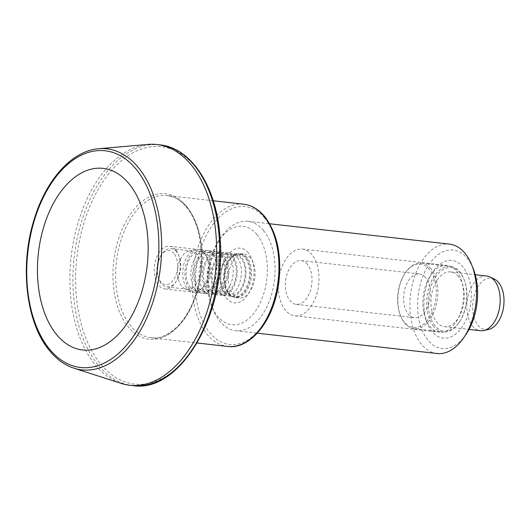 <?xml version="1.0" encoding="UTF-8"?>
<svg xmlns="http://www.w3.org/2000/svg" width="530" height="530" viewBox="0 0 530 530"><rect width="100%" height="100%" fill="white"/><g stroke="black" fill="none" stroke-linecap="round" stroke-linejoin="round"><path stroke-width="0.4" stroke-dasharray="2.65 1.99" d="M256.964 234.598A49.548 29.68 -83.5 0 0 218.983 240.355A49.548 29.68 -83.5 0 0 211.596 305.697A49.548 29.68 -83.5 0 0 256.666 309.262A49.548 29.68 -83.5 0 0 256.964 234.598M148.115 144.425A121.118 72.55 -83.5 0 0 71.172 256.732A121.118 72.55 -83.5 0 0 121.098 383.382M494.258 279.019A25.91 15.522 -83.5 0 0 474.933 293.11A25.91 15.522 -83.5 0 0 478.06 325.301A25.91 15.522 -83.5 0 0 488.554 329.474M486.613 276.004A27.527 16.49 -83.5 0 0 467.135 301.504A27.527 16.49 -83.5 0 0 480.432 330.707M458.503 276.561A27.527 16.49 -83.5 0 0 450.705 271.943A27.527 16.49 -83.5 0 0 431.228 297.443A27.527 16.49 -83.5 0 0 444.518 326.646A27.527 16.49 -83.5 0 0 462.63 308.188A27.527 16.49 -83.5 0 0 458.503 276.561M434.978 325.665A31.933 19.126 96.5 0 1 435.163 277.548A31.933 19.126 96.5 0 1 464.207 279.847A31.933 19.126 96.5 0 1 459.45 321.955A31.933 19.126 96.5 0 1 434.978 325.665M433.666 326.48A33.032 19.789 96.5 0 1 428.71 288.525A33.032 19.789 96.5 0 1 450.447 266.371A33.032 19.789 96.5 0 1 459.808 271.916A33.032 19.789 96.5 0 1 463.902 279.078A33.032 19.789 96.5 0 1 458.98 322.637A33.032 19.789 96.5 0 1 443.02 332.019A33.032 19.789 96.5 0 1 433.666 326.48M430.897 268.644A33.032 19.789 -83.5 0 0 421.535 263.105A33.032 19.789 -83.5 0 0 405.576 272.486A33.032 19.789 -83.5 0 0 400.654 316.046A33.032 19.789 -83.5 0 0 414.115 328.752A33.032 19.789 -83.5 0 0 435.845 306.598A33.032 19.789 -83.5 0 0 430.897 268.644M429.585 269.459A31.933 19.126 -83.5 0 0 405.112 273.169A31.933 19.126 -83.5 0 0 400.349 315.277A31.933 19.126 -83.5 0 0 429.393 317.569A31.933 19.126 -83.5 0 0 429.585 269.459M425.663 277.64A22.021 13.19 -83.5 0 0 419.422 273.944A22.021 13.19 -83.5 0 0 403.84 294.349A22.021 13.19 -83.5 0 0 414.473 317.709A22.021 13.19 -83.5 0 0 428.962 302.941A22.021 13.19 -83.5 0 0 425.663 277.64M307.393 264.265A22.021 13.19 -83.5 0 0 301.153 260.575A22.021 13.19 -83.5 0 0 285.571 280.973A22.021 13.19 -83.5 0 0 296.204 304.339A22.021 13.19 -83.5 0 0 310.693 289.565A22.021 13.19 -83.5 0 0 307.393 264.265M437.045 353.503A55.054 32.979 96.5 0 1 421.443 344.268A55.054 32.979 96.5 0 1 413.188 281.019A55.054 32.979 96.5 0 1 449.413 244.098M263.523 230.55A55.054 32.979 -83.5 0 0 247.921 221.315A55.054 32.979 -83.5 0 0 221.328 236.943A55.054 32.979 -83.5 0 0 213.113 309.546A55.054 32.979 -83.5 0 0 235.552 330.72A55.054 32.979 -83.5 0 0 271.771 293.799A55.054 32.979 -83.5 0 0 263.523 230.55M465.976 334.463A49.548 29.68 96.5 0 1 428.001 340.214A49.548 29.68 96.5 0 1 428.3 265.556A49.548 29.68 96.5 0 1 473.369 269.121M432.142 331.575A39.087 23.413 96.5 0 1 427.293 323.101A39.087 23.413 96.5 0 1 433.116 271.552A39.087 23.413 96.5 0 1 465.327 270.194A39.087 23.413 96.5 0 1 464.466 323.154A39.087 23.413 96.5 0 1 432.142 331.575M311.971 254.718A33.582 20.113 -83.5 0 0 302.451 249.087A33.582 20.113 -83.5 0 0 278.687 280.198A33.582 20.113 -83.5 0 0 294.905 315.827A33.582 20.113 -83.5 0 0 317 293.302A33.582 20.113 -83.5 0 0 311.971 254.718M456.516 271.062A33.582 20.113 96.5 0 1 461.55 309.646A33.582 20.113 96.5 0 1 439.456 332.171A33.582 20.113 96.5 0 1 429.943 326.533A33.582 20.113 96.5 0 1 425.775 319.252A33.582 20.113 96.5 0 1 430.777 274.964A33.582 20.113 96.5 0 1 447.002 265.431A33.582 20.113 96.5 0 1 456.516 271.062M245.953 257.573A21.73 13.018 -83.5 0 0 237.155 254.075A21.73 13.018 -83.5 0 0 224.422 274.056A21.73 13.018 -83.5 0 0 232.372 296.383A21.73 13.018 -83.5 0 0 248.577 284.57A21.73 13.018 -83.5 0 0 245.953 257.573M248.245 252.79A27.527 16.49 -83.5 0 0 225.482 258.719A27.527 16.49 -83.5 0 0 224.879 296.012A27.527 16.49 -83.5 0 0 247.556 295.058A27.527 16.49 -83.5 0 0 251.664 258.759A27.527 16.49 -83.5 0 0 248.245 252.79M246.927 257.434A22.021 13.19 -83.5 0 0 240.686 253.737A22.021 13.19 -83.5 0 0 238.01 253.883A22.021 13.19 -83.5 0 0 225.104 274.136A22.021 13.19 -83.5 0 0 233.16 296.76A22.021 13.19 -83.5 0 0 235.737 297.502A22.021 13.19 -83.5 0 0 250.226 282.735A22.021 13.19 -83.5 0 0 246.927 257.434M250.452 257.832A22.021 13.19 -83.5 0 0 244.211 254.135A22.021 13.19 -83.5 0 0 228.629 274.533A22.021 13.19 -83.5 0 0 239.262 297.9A22.021 13.19 -83.5 0 0 249.902 291.646A22.021 13.19 -83.5 0 0 253.181 262.608A22.021 13.19 -83.5 0 0 250.452 257.832M204.209 253.082A21.472 12.859 96.5 0 1 207.422 277.746A21.472 12.859 96.5 0 1 193.298 292.149A21.472 12.859 96.5 0 1 190.787 291.427A21.472 12.859 96.5 0 1 187.216 288.545A21.472 12.859 96.5 0 1 183.486 265.954A21.472 12.859 96.5 0 1 195.51 249.623A21.472 12.859 96.5 0 1 198.121 249.478A21.472 12.859 96.5 0 1 204.209 253.082M175.768 249.862A21.472 12.859 -83.5 0 0 169.679 246.264A21.472 12.859 -83.5 0 0 154.488 266.153A21.472 12.859 -83.5 0 0 164.856 288.93A21.472 12.859 -83.5 0 0 178.988 274.533A21.472 12.859 -83.5 0 0 175.768 249.862M174.025 253.499A17.066 10.222 -83.5 0 0 160.941 255.486A17.066 10.222 -83.5 0 0 158.397 277.992A17.066 10.222 -83.5 0 0 173.919 279.217A17.066 10.222 -83.5 0 0 174.025 253.499M176.649 251.882A19.265 11.541 -83.5 0 0 171.183 248.649A19.265 11.541 -83.5 0 0 161.875 254.122A19.265 11.541 -83.5 0 0 159.007 279.529A19.265 11.541 -83.5 0 0 166.857 286.942A19.265 11.541 -83.5 0 0 179.537 274.017A19.265 11.541 -83.5 0 0 176.649 251.882M196.796 254.161A19.265 11.541 -83.5 0 0 191.337 250.928A19.265 11.541 -83.5 0 0 188.991 251.054A19.265 11.541 -83.5 0 0 177.702 268.776A19.265 11.541 -83.5 0 0 184.751 288.572A19.265 11.541 -83.5 0 0 187.004 289.221A19.265 11.541 -83.5 0 0 199.684 276.296A19.265 11.541 -83.5 0 0 196.796 254.161M189.435 288.797A21.472 12.859 96.5 0 1 186.215 264.132A21.472 12.859 96.5 0 1 200.347 249.729A21.472 12.859 96.5 0 1 210.715 272.506A21.472 12.859 96.5 0 1 195.517 292.401A21.472 12.859 96.5 0 1 189.435 288.797M195.385 289.473A21.472 12.859 96.5 0 1 191.661 266.875A21.472 12.859 96.5 0 1 203.686 250.544A21.472 12.859 96.5 0 1 206.296 250.405A21.472 12.859 96.5 0 1 216.664 273.182A21.472 12.859 96.5 0 1 201.473 293.07A21.472 12.859 96.5 0 1 198.962 292.348A21.472 12.859 96.5 0 1 195.385 289.473M190.23 287.141A19.464 11.66 -83.5 0 0 193.463 289.751A19.464 11.66 -83.5 0 0 207.985 279.164A19.464 11.66 -83.5 0 0 205.633 254.99A19.464 11.66 -83.5 0 0 197.75 251.849A19.464 11.66 -83.5 0 0 186.852 266.656A19.464 11.66 -83.5 0 0 190.23 287.141M198.194 289.791A21.472 12.859 96.5 0 1 194.98 265.119A21.472 12.859 96.5 0 1 209.105 250.723A21.472 12.859 96.5 0 1 219.473 273.5A21.472 12.859 96.5 0 1 204.282 293.388A21.472 12.859 96.5 0 1 198.194 289.791M203.56 290.394A21.472 12.859 96.5 0 1 199.83 267.802A21.472 12.859 96.5 0 1 211.861 251.472A21.472 12.859 96.5 0 1 214.471 251.326A21.472 12.859 96.5 0 1 224.839 274.109A21.472 12.859 96.5 0 1 209.648 293.998A21.472 12.859 96.5 0 1 207.131 293.276A21.472 12.859 96.5 0 1 203.56 290.394M198.909 288.293A19.663 11.779 -83.5 0 0 202.182 290.93A19.663 11.779 -83.5 0 0 216.843 280.238A19.663 11.779 -83.5 0 0 214.471 255.811A19.663 11.779 -83.5 0 0 206.508 252.644A19.663 11.779 -83.5 0 0 195.497 267.604A19.663 11.779 -83.5 0 0 198.909 288.293M206.958 290.778A21.472 12.859 96.5 0 1 203.739 266.113A21.472 12.859 96.5 0 1 217.863 251.71A21.472 12.859 96.5 0 1 228.231 274.487A21.472 12.859 96.5 0 1 213.04 294.382A21.472 12.859 96.5 0 1 206.958 290.778M211.735 291.321A21.472 12.859 96.5 0 1 208.005 268.723A21.472 12.859 96.5 0 1 220.036 252.393A21.472 12.859 96.5 0 1 222.646 252.253A21.472 12.859 96.5 0 1 233.014 275.03A21.472 12.859 96.5 0 1 217.817 294.918A21.472 12.859 96.5 0 1 215.306 294.196A21.472 12.859 96.5 0 1 211.735 291.321M207.594 289.446A19.862 11.899 -83.5 0 0 210.9 292.11A19.862 11.899 -83.5 0 0 225.707 281.311A19.862 11.899 -83.5 0 0 223.315 256.639A19.862 11.899 -83.5 0 0 215.266 253.439A19.862 11.899 -83.5 0 0 204.143 268.544A19.862 11.899 -83.5 0 0 207.594 289.446M215.717 291.772A21.472 12.859 96.5 0 1 212.497 267.1A21.472 12.859 96.5 0 1 226.628 252.704A21.472 12.859 96.5 0 1 236.996 275.481A21.472 12.859 96.5 0 1 221.798 295.369A21.472 12.859 96.5 0 1 215.717 291.772M219.91 292.242A21.472 12.859 96.5 0 1 216.18 269.651A21.472 12.859 96.5 0 1 228.205 253.32A21.472 12.859 96.5 0 1 230.815 253.174A21.472 12.859 96.5 0 1 241.183 275.958A21.472 12.859 96.5 0 1 225.992 295.846A21.472 12.859 96.5 0 1 223.481 295.124A21.472 12.859 96.5 0 1 219.91 292.242M216.273 290.606A20.061 12.018 -83.5 0 0 219.612 293.295A20.061 12.018 -83.5 0 0 234.571 282.384A20.061 12.018 -83.5 0 0 232.153 257.467A20.061 12.018 -83.5 0 0 224.031 254.241A20.061 12.018 -83.5 0 0 212.795 269.492A20.061 12.018 -83.5 0 0 216.273 290.606M224.958 291.758A20.259 12.137 -83.5 0 0 228.331 294.475A20.259 12.137 -83.5 0 0 243.436 283.457A20.259 12.137 -83.5 0 0 240.991 258.296A20.259 12.137 -83.5 0 0 232.789 255.036A20.259 12.137 -83.5 0 0 221.441 270.439A20.259 12.137 -83.5 0 0 224.958 291.758M228.085 293.169A21.472 12.859 96.5 0 1 224.356 270.572A21.472 12.859 96.5 0 1 236.38 254.241A21.472 12.859 96.5 0 1 238.99 254.102A21.472 12.859 96.5 0 1 249.358 276.879A21.472 12.859 96.5 0 1 234.167 296.767A21.472 12.859 96.5 0 1 231.656 296.045A21.472 12.859 96.5 0 1 228.085 293.169M224.475 292.759A21.472 12.859 96.5 0 1 221.262 268.094A21.472 12.859 96.5 0 1 235.386 253.691A21.472 12.859 96.5 0 1 245.754 276.474A21.472 12.859 96.5 0 1 230.563 296.363A21.472 12.859 96.5 0 1 224.475 292.759M264.801 218.227A69.364 41.552 -83.5 0 0 196.08 270.731A69.364 41.552 -83.5 0 0 251.18 337.603A69.364 41.552 -83.5 0 0 264.801 218.227M187.315 207.555A71.57 42.87 -83.5 0 0 167.036 195.544A71.57 42.87 -83.5 0 0 116.395 261.846A71.57 42.87 -83.5 0 0 150.957 337.776A71.57 42.87 -83.5 0 0 198.048 289.777A71.57 42.87 -83.5 0 0 187.315 207.555M186.275 205.991A73.233 43.864 -83.5 0 0 113.725 261.416A73.233 43.864 -83.5 0 0 171.892 332.005A73.233 43.864 -83.5 0 0 186.275 205.991M195.252 166.758A119.455 71.557 96.5 0 1 202.765 331.899A119.455 71.557 96.5 0 1 100.713 364.077A119.455 71.557 96.5 0 1 93.194 198.935A119.455 71.557 96.5 0 1 195.252 166.758M132.672 385.575A121.118 72.55 96.5 0 1 98.355 365.256A121.118 72.55 96.5 0 1 80.196 226.105A121.118 72.55 96.5 0 1 159.888 144.875M98.732 148.725A111.227 66.628 -83.5 0 0 31.939 229.788A111.227 66.628 -83.5 0 0 50.264 351.211A111.227 66.628 -83.5 0 0 73.915 368.171M243.641 204.209A71.57 42.87 -83.5 0 0 192.999 270.505A71.57 42.87 -83.5 0 0 227.562 346.441M213.245 200.771L167.036 195.544C174.178 196.352 180.664 200.214 186.487 207.131C192.238 214.153 196.425 223.415 199.041 234.903C203.315 255.52 201.917 276.243 194.861 297.065C185.685 323.731 166.817 340.141 150.957 337.776L197.167 343.003M444.518 326.646L469.037 329.421M450.705 271.943L475.225 274.712M464.207 279.847L463.902 279.078M459.45 321.955L458.98 322.637M414.115 328.752L443.02 332.019M421.535 263.105L450.447 266.371M400.349 315.277L400.654 316.046M405.112 273.169L405.576 272.486M296.204 304.339L414.473 317.709M301.153 260.575L419.422 273.944M235.552 330.72L257.282 333.178M247.921 221.315L269.651 223.773M294.905 315.827L439.456 332.171M302.451 249.087L447.002 265.431M211.596 305.697L213.113 309.546M218.983 240.355L221.328 236.943M425.775 319.252L427.293 323.101M430.777 274.964L433.116 271.552M232.372 296.383L233.16 296.76M237.155 254.075L238.01 253.883M235.737 297.502L239.262 297.9M240.686 253.737L244.211 254.135M253.181 262.608L251.664 258.759M249.902 291.646L247.556 295.058M164.856 288.93L193.298 292.149M169.679 246.264L198.121 249.478M158.397 277.992L159.007 279.529M160.941 255.486L161.875 254.122M184.751 288.572L190.787 291.427M188.991 251.054L195.51 249.623M166.857 286.942L187.004 289.221M171.183 248.649L191.337 250.928M195.517 292.401L201.473 293.07M200.347 249.729L206.296 250.405M193.463 289.751L198.962 292.348M197.75 251.849L203.686 250.544M204.282 293.388L209.648 293.998M209.105 250.723L214.471 251.326M202.182 290.93L207.131 293.276M206.508 252.644L211.861 251.472M213.04 294.382L217.817 294.918M217.863 251.71L222.646 252.253M210.9 292.11L215.306 294.196M215.266 253.439L220.036 252.393M221.798 295.369L225.992 295.846M226.628 252.704L230.815 253.174M219.612 293.295L223.481 295.124M224.031 254.241L228.205 253.32M228.331 294.475L231.656 296.045M232.789 255.036L236.38 254.241M230.563 296.363L234.167 296.767M235.386 253.691L238.99 254.102"/><path stroke-width="0.79" d="M73.915 368.171L121.098 383.382A121.118 72.55 -83.5 0 0 129.658 385.231A121.118 72.55 -83.5 0 0 209.35 304.008A121.118 72.55 -83.5 0 0 191.191 164.85A121.118 72.55 -83.5 0 0 156.873 144.538A121.118 72.55 -83.5 0 0 148.115 144.425L98.732 148.725C72.312 150.58 46.223 179.365 34.258 219.049C19.345 265.497 26.003 323.22 49.701 350.847C56.803 359.433 64.879 365.21 73.915 368.171A111.227 66.628 -83.5 0 0 153.097 301.51A111.227 66.628 -83.5 0 0 138.29 167.48A111.227 66.628 -83.5 0 0 98.732 148.725M128.969 183.698A91.385 54.742 -83.5 0 0 50.893 208.316A91.385 54.742 -83.5 0 0 56.644 334.655A91.385 54.742 -83.5 0 0 134.713 310.043A91.385 54.742 -83.5 0 0 128.969 183.698M469.037 329.421L480.432 330.707A27.527 16.49 -83.5 0 0 483.777 330.521L488.554 329.474A25.91 15.522 -83.5 0 0 503.069 309.765A25.91 15.522 -83.5 0 0 498.564 282.497A25.91 15.522 -83.5 0 0 494.258 279.019L489.839 276.932A27.527 16.49 -83.5 0 0 486.613 276.004L475.225 274.712M483.777 330.521A27.527 16.49 -83.5 0 0 499.194 309.586A27.527 16.49 -83.5 0 0 494.417 280.622A27.527 16.49 -83.5 0 0 489.839 276.932M269.651 223.773L449.413 244.098A55.054 32.979 96.5 0 1 465.015 253.333A55.054 32.979 96.5 0 1 471.846 265.272A55.054 32.979 96.5 0 1 463.637 337.875A55.054 32.979 96.5 0 1 437.045 353.503L257.282 333.178M471.846 265.272L473.369 269.121A49.548 29.68 96.5 0 1 465.976 334.463L463.637 337.875M159.888 144.875A121.118 72.55 96.5 0 1 194.212 165.194A121.118 72.55 96.5 0 1 212.364 304.346A121.118 72.55 96.5 0 1 132.672 385.575C180.359 393.744 227.423 312.322 219.983 236.963C216.697 187.044 191.429 147.744 159.888 144.875L156.873 144.538M49.648 349.25A109.054 65.329 96.5 0 1 71.066 161.577A109.054 65.329 96.5 0 1 157.695 266.709A109.054 65.329 96.5 0 1 49.648 349.25M263.92 216.214A71.57 42.87 -83.5 0 0 243.641 204.209C251.637 205.183 258.673 209.323 264.748 216.631C277.197 233.034 281.88 254.99 278.8 282.49C274.421 319.603 250.518 349.886 227.562 346.441A71.57 42.87 -83.5 0 0 274.653 298.443A71.57 42.87 -83.5 0 0 263.92 216.214M129.658 385.231L132.672 385.575M197.167 343.003L227.562 346.441M213.245 200.771L243.641 204.209"/></g></svg>

